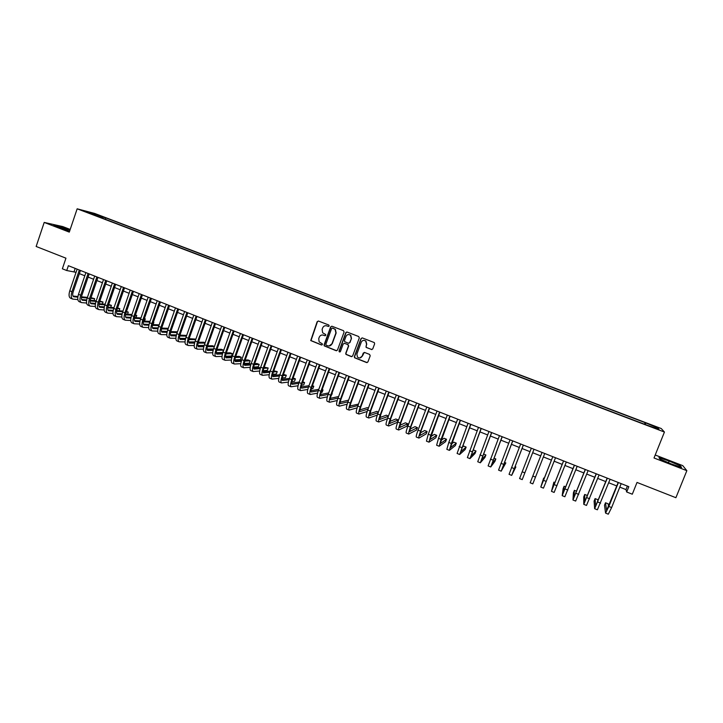 <?xml version="1.0" encoding="UTF-8"?>
<svg xmlns="http://www.w3.org/2000/svg" width="723" height="723" viewBox="0 0 723 723"><rect width="100%" height="100%" fill="white"/><g stroke="black" fill="none" stroke-linecap="round" stroke-linejoin="round"><path stroke-width="1.08" d="M329.191 325.974L328.766 325.007L318.491 321.057L317.162 321.681L310.727 340.569L321.473 344.979L322.404 344.546L322.304 343.832L319.141 341.871L318.726 338.671L319.268 337.18C320.162 335.318 321.581 334.65 323.524 335.183L324.862 335.698L325.793 335.264L325.666 334.523L322.657 332.779L322.115 329.399L322.657 327.899C323.552 326.037 324.97 325.368 326.923 325.901L328.251 326.407L329.191 325.974M652.697 425.449L656.276 427.076L652.697 425.449M371.396 349.525L372.752 348.902L374.641 343.814L374.315 342.585L362.386 337.939L361.03 338.572L354.36 356.647L354.577 357.758L366.57 362.548L367.926 361.934L370.203 355.797L369.589 354.406L364.609 352.481L363.253 353.104L362.124 356.141C360.922 358.183 359.367 358.5 357.469 357.099L356.873 354.098L361.265 342.196C362.359 340.253 363.841 339.864 365.711 341.012L366.534 344.229L366.082 347.392L371.911 349.589M70.194 229.444L62.711 226.561L44.202 222.431L36.15 246.48L65.947 258.183L62.359 268.793L66.733 270.529L68.369 265.703L628.829 486.651L626.687 491.992L632.3 494.207L637.017 482.44L675.897 497.704L686.85 470.673L682.774 465.639L655.21 455.011M44.202 222.431L69.291 232.119L77.162 208.811L664.437 432.047L654.017 457.993L686.85 470.673M344.085 332.047L343.479 330.673L331.993 326.254L330.655 326.877L324.085 344.853L324.22 345.865L336.132 350.691L337.469 350.068L344.085 332.047M347.139 332.074L358.698 336.529L359.313 337.912L352.643 355.978L351.297 356.602L345.946 354.378L345.748 353.294L348.441 345.983L347.835 344.6L344.564 343.335L343.217 343.958L340.425 351.559L339.186 351.776L339.06 351.035L345.793 332.707L347.139 332.074M96.566 214.632L102.747 216.783L96.566 214.632M77.162 208.811L94.677 213.448L661.256 428.549L664.437 432.047M644.527 424.229L645.151 422.666L105.784 217.867L102.612 217.036L101.771 217.939M645.151 422.666L657.74 427.871L658.969 429.281L647.13 425.223L92.282 214.333L95.59 215.201L85.947 211.541L93.095 213.421L102.612 217.036M619.783 487.13L625.982 489.588L626.687 491.992M66.733 270.529L76.06 272.327M79.367 273.628L84.817 275.788M88.107 277.081L93.601 279.259M96.882 280.551L102.422 282.738M105.694 284.031L111.279 286.236M114.541 287.528L120.172 289.751M123.425 291.035L129.101 293.285M132.345 294.559L138.075 296.828M141.301 298.102L147.076 300.379M150.294 301.654L156.123 303.958M159.322 305.223L165.196 307.546M168.396 308.802L174.315 311.143M177.506 312.399L183.479 314.767M186.651 316.014L192.67 318.391M195.834 319.647L201.907 322.042M205.052 323.289L211.179 325.702M214.315 326.95L220.488 329.39M223.615 330.619L229.842 333.077M232.951 334.306L239.232 336.791M242.332 338.012L248.658 340.515M251.749 341.735L258.129 344.256M261.211 345.477L267.637 348.016M270.709 349.227L277.189 351.785M280.244 352.996L286.787 355.58M289.824 356.773L296.421 359.385M299.449 360.578L306.091 363.208M309.11 364.392L315.806 367.04M318.807 368.233L325.567 370.899M328.558 372.083L335.373 374.767M338.346 375.942L345.214 378.662M348.17 379.828L355.101 382.566M358.048 383.732L365.025 386.489M367.962 387.645L375.002 390.429M377.921 391.577L385.016 394.387M387.917 395.535L395.074 398.355M397.966 399.503L405.178 402.35M408.052 403.488L415.327 406.362M418.192 407.492L425.522 410.384M428.368 411.514L435.761 414.433M438.59 415.553L446.046 418.49M448.856 419.611L456.376 422.575M459.177 423.678L466.751 426.678M469.534 427.772L477.171 430.791M479.936 431.884L487.636 434.93M490.393 436.014L498.156 439.078M500.894 440.162L508.712 443.253M511.441 444.329L519.322 447.447M522.033 448.513L529.986 451.658M532.67 452.715L540.687 455.888M543.371 456.945L551.414 460.126M554.143 461.202L562.187 464.383M564.952 465.476L573.005 468.658M575.824 469.769L583.886 472.95M586.733 474.08L594.803 477.261M597.704 478.409L605.775 481.599M608.712 482.765L616.8 485.955M75.183 268.387L74.108 271.559M627.392 486.082L625.982 489.588M105.296 219.286L105.784 217.867M645.232 424.5L645.612 423.271M93.15 214.279L93.095 213.421M657.74 427.871L656.674 428.405M70.023 229.968L53.701 225.016L69.607 231.188M680.415 465.91L669.137 461.048L658.942 457.623L659.855 459.015L671.233 463.931L681.59 467.401L680.415 465.91L680.018 466.877M58.843 227.429L59.241 226.245M668.459 462.729L669.137 461.048M328.594 326.453L326.109 325.702M322.594 334.975L325.223 335.743M318.346 321.012L317.433 321.708L311.007 340.569L321.862 345.007M331.821 326.2L330.917 326.895L324.347 344.853L324.482 345.865L336.656 350.745M332.544 328.061L331.613 328.504L325.838 344.284L325.937 345.007L327.664 345.793C329.616 346.335 331.035 345.675 331.938 343.805L335.897 333.005L335.138 329.39L332.463 328.034M329.01 346.01L331.938 343.805M332.806 328.079L335.391 329.399L336.15 333.014L332.191 343.805M344.311 343.271L348.079 344.6L348.685 345.983L345.992 353.285L346.19 354.369L351.848 356.656M346.941 332.02L346.037 332.716L339.313 351.026L339.891 352.029M351.242 338.382L350.51 335.255C348.631 334.017 347.13 334.397 346.01 336.367L344.473 340.551L344.699 341.681L348.35 343.199L349.697 342.575L351.477 338.391L350.745 335.264L348.848 334.514M348.838 343.262L349.697 342.575M351.477 338.391L349.941 342.575M364.04 340.334L365.937 341.012L366.76 344.22L366.019 346.209L366.308 347.392L371.613 349.516M359.81 357.975L362.124 356.141M364.302 352.408L362.359 356.123M362.151 337.885L361.256 338.572L354.595 356.638L354.812 357.74L367.148 362.603M72.625 299.042L70.601 298.228C68.884 297.27 68.604 294.812 69.779 290.836L77.135 269.155M77.849 299.584L72.77 299.096C71.053 298.147 70.782 295.68 71.957 291.712L79.322 270.022M80.443 270.456L73.177 291.83C72.39 294.478 72.571 296.123 73.719 296.755L77.831 297.162M81.41 297.487L87.194 298.012M90.8 298.337L94.659 298.68L91.017 297.704M72.987 296.059L77.93 296.511M81.5 296.837L87.411 297.379M94.008 300.587L94.659 298.68M81.301 302.53L79.268 301.708C77.578 300.768 77.316 298.301 78.5 294.324L85.892 272.607M86.579 303.045L81.437 302.585C79.756 301.636 79.503 299.177 80.687 295.201L88.089 273.475M89.182 273.909L81.889 295.318C81.103 297.966 81.265 299.602 82.395 300.235L86.588 300.623M90.158 300.931L96.023 301.428M99.62 301.735L103.009 302.015L99.846 301.093M81.663 299.521L86.697 299.955M90.258 300.262L96.24 300.777M102.341 303.967L103.009 302.015M90.004 306.028L87.962 305.205C86.308 304.266 86.064 301.807 87.257 297.831L94.686 276.078M95.337 306.516L90.149 306.082C88.495 305.151 88.26 302.693 89.453 298.707L96.891 276.945M97.967 277.37L90.637 298.816C89.842 301.464 89.995 303.109 91.098 303.732L95.382 304.103M98.943 304.383L104.889 304.853M108.486 305.142L111.405 305.368L108.712 304.482M90.384 303.009L95.49 303.416M99.051 303.705L105.115 304.193M110.718 307.365L111.405 305.368M98.753 309.534L96.701 308.712C95.065 307.79 94.849 305.332 96.051 301.346L103.516 279.557M104.139 310.004L98.888 309.589C97.262 308.667 97.054 306.218 98.256 302.232L105.721 280.425M106.787 280.84L99.422 302.322C98.617 304.989 98.762 306.624 99.846 307.239L104.202 307.591M107.763 307.853L113.791 308.296M117.388 308.558L119.819 308.73L117.614 307.881M99.132 306.498L104.329 306.886M107.881 307.158L114.026 307.618M119.114 310.782L119.819 308.73M107.528 313.059L105.468 312.237C103.868 311.324 103.669 308.875 104.88 304.88L112.372 283.045M112.969 313.502L107.664 313.113C106.073 312.209 105.883 309.76 107.094 305.766L114.596 283.922M115.635 284.338L108.242 305.856C107.429 308.513 107.564 310.149 108.622 310.754L113.068 311.089M116.62 311.324L122.729 311.74M126.326 311.984L128.278 312.11L126.516 311.405M107.926 310.013L113.204 310.375M116.746 310.619L122.973 311.044M127.555 314.207L128.278 312.11M116.349 316.602L114.27 315.77C112.707 314.866 112.526 312.426 113.746 308.423L121.274 286.561M121.844 317.008L116.475 316.656C114.921 315.761 114.749 313.312 115.969 309.317L123.506 287.438M124.528 287.835L117.099 309.399C116.286 312.056 116.394 313.692 117.433 314.288L121.97 314.604M125.513 314.812L131.713 315.192M135.3 315.409L136.764 315.499L135.454 314.975M116.746 313.538L122.115 313.872M125.657 314.089L131.957 314.487M136.014 317.65L136.764 315.499M125.196 320.162L123.109 319.322C121.581 318.436 121.419 315.987 122.648 311.984L130.212 290.077M130.755 320.524L125.323 320.208C123.805 319.331 123.651 316.882 124.88 312.878L132.454 290.962M133.448 291.36L125.983 312.951C125.169 315.617 125.269 317.252 126.29 317.84L130.908 318.12M134.451 318.319L140.732 318.662M144.32 318.852L145.287 318.906L144.419 318.563M125.612 317.072L131.062 317.379M134.605 317.578L140.985 317.93M144.519 321.111L145.287 318.906M134.089 323.732L131.984 322.883C130.483 322.015 130.348 319.575 131.586 315.562L139.187 293.619M139.711 324.058L134.216 323.777C132.716 322.91 132.589 320.47 133.827 316.457L141.428 294.505M142.413 294.894L134.912 316.52C134.089 319.195 134.18 320.822 135.174 321.401L139.891 321.663M143.425 321.825L149.788 322.133M134.505 320.623L140.054 320.895M143.588 321.066L150.05 321.383M153.05 324.591L153.836 322.322M143.009 327.311L140.904 326.462C139.431 325.603 139.322 323.163 140.56 319.15L148.197 297.171M148.694 327.609L143.136 327.365C141.672 326.507 141.563 324.067 142.811 320.054L150.456 298.057M151.414 298.436L143.877 320.108C143.055 322.783 143.127 324.41 144.094 324.979L148.911 325.205M152.436 325.35L158.888 325.612M143.443 324.184L149.083 324.419M152.616 324.573L159.159 324.844M158.156 327.935L152.408 327.736L158.147 327.962M151.975 330.908L149.851 330.059C148.414 329.209 148.323 326.778 149.571 322.756L157.243 300.732M157.722 331.161L152.092 330.962C150.664 330.113 150.583 327.682 151.83 323.66L159.512 301.627M160.452 301.997L152.887 323.705C152.047 326.389 152.11 328.007 153.059 328.576L157.966 328.766M161.491 328.884L168.034 329.101M161.681 328.088L168.305 328.314M167.275 331.423L161.401 331.27M160.976 334.523L158.834 333.665C157.433 332.833 157.361 330.402 158.626 326.38L166.326 304.32M166.787 334.731L161.093 334.577C159.693 333.746 159.629 331.315 160.895 327.284L168.604 305.214M169.525 305.576L161.925 327.32C161.084 330.004 161.13 331.622 162.051 332.182L167.058 332.336M170.583 332.426L177.216 332.598M161.419 331.36L167.257 331.514M170.791 331.604L177.497 331.785M176.439 334.921L170.438 334.803M170.013 338.156L167.863 337.289C166.489 336.475 166.444 334.044 167.709 330.013L175.454 307.917M175.888 338.319L170.122 338.201C168.766 337.379 168.721 334.957 169.986 330.926L177.741 308.82M178.635 309.173L170.999 330.953C170.149 333.637 170.185 335.255 171.089 335.806L176.195 335.924M179.711 335.978L186.435 336.096M186.67 335.436L179.937 335.138M170.474 334.966L176.403 335.074M185.648 338.418L179.512 338.355M179.087 341.798L176.927 340.931C175.59 340.126 175.562 337.704 176.837 333.665L184.609 311.523M185.034 341.907L179.196 341.843C177.867 341.039 177.849 338.617 179.123 334.577L186.905 312.435M187.79 312.779L180.117 334.595C179.259 337.289 179.277 338.906 180.163 339.439L185.368 339.521M188.884 339.548L195.707 339.602M195.879 339.114L189.128 338.68M179.557 338.581L185.585 338.644M194.903 341.925L188.64 341.916M188.197 345.458L186.019 344.591C184.717 343.786 184.717 341.373 186.001 337.325L193.809 315.156M194.225 345.513L188.305 345.504C187.013 344.708 187.013 342.295 188.296 338.247L196.123 316.059M196.972 316.403L189.272 338.256C188.414 340.949 188.414 342.566 189.272 343.1L194.577 343.127M198.102 343.118L205.016 343.109M205.115 342.81L203.687 342.232L198.364 342.232M188.685 342.214L194.812 342.223M204.202 345.44L197.804 345.486M197.343 349.137L195.156 348.26C193.891 347.474 193.909 345.061 195.21 341.012L203.055 318.798M203.443 349.128L197.451 349.173C196.195 348.396 196.213 345.983 197.515 341.934L205.368 319.711M206.2 320.036L198.464 341.934C197.596 344.636 197.578 346.245 198.418 346.76L203.832 346.742M207.356 346.706L214.36 346.624M214.406 346.516L212.472 345.748L207.637 345.784M197.849 345.865L204.085 345.811M213.547 348.956L207.013 349.064M206.534 352.824L204.338 351.938C203.1 351.17 203.145 348.757 204.446 344.708L212.327 322.449M212.716 352.752L206.633 352.869C205.413 352.101 205.459 349.688 206.76 345.63L214.659 323.371M215.472 323.687L207.691 345.621C206.823 348.323 206.787 349.932 207.609 350.447L213.131 350.366M216.656 350.294L223.497 350.149L221.292 349.272L216.954 349.345C216.078 352.038 216.041 353.646 216.828 354.143L222.467 353.999M207.049 349.525L213.402 349.408M223.497 350.149L222.675 352.481L216.258 352.652M215.752 356.529L213.547 355.644C212.354 354.885 212.408 352.481 213.728 348.414L221.645 326.127M222.024 356.385L215.861 356.566C214.668 355.815 214.731 353.411 216.05 349.345L223.985 327.049M224.772 327.356L216.963 349.326M225.992 353.89L232.363 353.692L230.149 352.806L226.317 352.914M216.285 353.204L222.756 353.014M232.363 353.692L231.532 356.023L225.558 356.258M225.025 360.253L222.801 359.358C221.636 358.617 221.717 356.213 223.046 352.146L230.999 329.815M231.378 360.036L225.115 360.289C223.967 359.548 224.058 357.144 225.386 353.077L233.348 330.736M234.116 331.044L226.272 353.05C225.386 355.761 225.323 357.37 226.091 357.858L231.848 357.65M235.382 357.496L241.265 357.252L239.033 356.358L235.725 356.493M225.567 356.891L232.155 356.629M241.265 357.252L240.425 359.584L234.894 359.855M234.324 363.985L232.092 363.091C230.962 362.359 231.071 359.964 232.408 355.888L240.398 333.52M240.768 363.687L234.424 364.021C233.303 363.298 233.412 360.904 234.749 356.828L242.756 334.451M243.497 334.74L235.617 356.791C234.722 359.503 234.65 361.102 235.391 361.59L241.274 361.301M244.808 361.111L250.203 360.822L247.962 359.927L245.178 360.072M234.894 360.596L241.599 360.253M250.203 360.822L249.363 363.163L244.284 363.47M243.669 367.736L241.419 366.832C240.334 366.118 240.461 363.723 241.807 359.647L249.833 337.234M250.203 367.347L243.759 367.772C242.675 367.067 242.811 364.672 244.157 360.587L252.2 338.174M252.923 338.454L245.007 360.542C244.103 363.262 244.013 364.862 244.736 365.341L250.745 364.97M254.288 364.726L259.177 364.401L256.927 363.506L254.668 363.651M244.257 364.311L251.08 363.877M259.177 364.401L258.328 366.751L253.71 367.094M253.05 371.505L250.791 370.601C249.733 369.896 249.887 367.51 251.243 363.425L259.313 340.976M259.684 371.016L253.14 371.541C252.092 370.845 252.255 368.459 253.61 364.365L261.681 341.907M262.386 342.187L254.433 364.311C253.529 367.04 253.421 368.631 254.116 369.101L260.253 368.64M263.805 368.35L268.179 367.998L264.211 367.23M253.656 368.043L260.614 367.51M268.179 367.998L267.329 370.348L263.19 370.718M262.467 375.291L260.199 374.378C259.186 373.692 259.358 371.306 260.723 367.212L268.829 344.726M269.218 374.695L262.557 375.327C261.554 374.641 261.726 372.255 263.1 368.161L271.215 345.666M271.893 345.937L263.895 368.097C262.982 370.827 262.865 372.417 263.534 372.878L269.806 372.318M273.375 371.974L277.225 371.613L273.8 370.818M263.1 371.785L270.194 371.143M277.225 371.613L276.376 373.972L272.716 374.342M271.929 379.087L269.643 378.174C268.667 377.505 268.866 375.12 270.239 371.016L278.382 348.495M278.789 378.382L272.02 379.123C271.044 378.454 271.252 376.077 272.625 371.974L280.777 349.435M281.437 349.697L273.402 371.902C272.49 374.631 272.354 376.222 272.996 376.665L279.412 375.996M282.991 375.608L286.308 375.246L283.434 374.397M272.589 375.544L279.828 374.776M286.308 375.246L285.449 377.605L282.295 377.966M281.437 382.91L279.132 381.988C278.192 381.328 278.418 378.942 279.801 374.848L287.98 352.273M288.405 382.069L281.518 382.937C280.578 382.286 280.813 379.909 282.196 375.806L290.384 353.222M291.026 353.475L282.955 375.716C282.024 378.454 281.871 380.045 282.494 380.479L289.055 379.683M292.661 379.232L295.427 378.888L293.14 377.975M282.115 379.313L289.498 378.418M295.427 378.888L294.568 381.247L291.92 381.599M290.971 386.742L288.667 385.811C287.763 385.169 288.007 382.792 289.399 378.68L297.623 356.078M298.075 385.757L291.053 386.769C290.158 386.127 290.411 383.759 291.812 379.647L300.036 357.026M300.651 357.27L292.544 379.557C291.604 382.295 291.441 383.877 292.038 384.302L298.753 383.38M302.368 382.856L304.582 382.539L302.747 381.816M291.685 383.1L299.223 382.051M304.582 382.539L303.714 384.907L301.599 385.232M300.56 390.592L298.238 389.652C297.37 389.028 297.641 386.651 299.042 382.539L307.302 359.891M307.79 389.453L300.632 390.619C299.774 389.995 300.054 387.627 301.464 383.506L309.724 360.849M310.312 361.084L302.169 383.407C301.229 386.145 301.048 387.727 301.618 388.143L308.495 387.067M312.128 386.48L313.773 386.218L312.426 385.675M301.301 386.886L308.992 385.684M313.773 386.218L312.905 388.585L311.333 388.857M310.185 394.451L307.844 393.511C307.013 392.905 307.311 390.537 308.73 386.416L317.026 363.723M317.551 393.149L310.257 394.478C309.435 393.872 309.733 391.505 311.152 387.383L319.458 364.69M320.027 364.907L311.839 387.275C310.899 390.022 310.691 391.595 311.242 392.002L318.292 390.754M321.943 390.095L323 389.905L322.142 389.561M310.953 390.7L318.816 389.308M323 389.905L322.133 392.273L321.111 392.472M346.172 332.2L345.937 332.716M319.846 398.337L317.496 397.388C316.71 396.791 317.026 394.433 318.454 390.303L326.787 367.573M327.365 396.837L319.918 398.364C319.132 397.767 319.458 395.409 320.885 391.279L329.236 368.54M329.778 368.757L321.554 391.152C320.596 393.908 320.379 395.481 320.904 395.879L328.134 394.442M320.66 394.514L328.694 392.923M332.273 393.601L330.953 396.077M329.552 402.232L327.194 401.283C326.435 400.705 326.778 398.346 328.215 394.207L336.593 371.441M337.234 400.515L329.616 402.259C328.875 401.681 329.227 399.322 330.664 395.192L339.051 372.408M339.566 372.616L331.306 395.056C330.348 397.813 330.113 399.385 330.61 399.774L338.03 398.12M330.402 398.337L338.617 396.529M339.304 406.145L336.927 405.196C336.213 404.627 336.584 402.268 338.03 398.138L346.444 375.327M347.167 404.193L339.367 406.172C338.662 405.612 339.033 403.253 340.488 399.114L348.911 376.294M349.408 376.493L341.102 398.979C340.135 401.735 339.891 403.298 340.352 403.678L347.98 401.798M348.603 400.126L340.199 402.178M349.092 410.077L346.697 409.119C346.028 408.567 346.425 406.218 347.88 402.078L356.331 379.223M357.144 407.844L349.155 410.104C348.486 409.552 348.893 407.212 350.348 403.063L358.816 380.199M359.286 380.388L350.944 402.91C349.968 405.675 349.706 407.239 350.14 407.6L357.993 405.449M358.5 404.085L350.031 406.019M358.924 414.026L356.52 413.059C355.888 412.526 356.303 410.185 357.777 406.037L366.272 383.145M367.194 411.486L358.979 414.053C358.355 413.52 358.78 411.179 360.253 407.022L368.757 384.121M369.2 384.302L360.822 406.859C359.846 409.625 359.557 411.188 359.973 411.55L368.052 409.082M368.441 408.052L367.365 407.627L359.918 409.869M368.802 417.993L366.38 417.026C365.793 416.502 366.236 414.162 367.709 410.004L376.249 387.076M377.298 415.092L368.847 418.021C368.269 417.496 368.721 415.165 370.203 411.007L378.753 388.061M379.168 388.224L370.745 410.827L369.851 415.508L378.183 412.688M378.427 412.047L376.819 411.405L369.851 413.719M378.716 421.979L376.285 421.003C375.734 420.497 376.204 418.165 377.695 413.999L386.272 391.026M387.474 418.662L378.771 421.997C378.228 421.5 378.698 419.168 380.199 415.002L388.784 392.02M389.173 392.173L380.714 414.812L379.765 419.485L388.368 416.258M388.45 416.05L386.308 415.192L379.837 417.578M388.676 425.983L386.227 424.997C385.721 424.509 386.218 422.178 387.718 418.011L396.331 394.993M399.223 396.132L390.727 418.816L389.724 423.479L398.228 419.955L397.325 422.359L388.721 426.001C388.224 425.513 388.73 423.181 390.23 419.015L398.861 395.987M398.228 419.955L395.833 418.997L389.878 421.428M398.68 429.995L396.222 429.01C395.752 428.531 396.276 426.209 397.786 422.033L406.443 398.979M409.326 400.117L400.777 422.838L399.72 427.483L407.799 423.777L406.895 426.19L398.725 430.013C398.265 429.543 398.798 427.221 400.307 423.045L408.983 399.982M407.799 423.777L405.404 422.819L399.973 425.269M408.73 434.035L406.254 433.041C405.829 432.58 406.38 430.257 407.899 426.082L416.602 402.982M419.467 404.112L410.881 426.877L409.769 431.514L417.424 427.618L416.511 430.04L408.766 434.053C408.35 433.592 408.911 431.279 410.438 427.094L419.141 403.985M417.424 427.618L415.011 426.66L410.122 429.101M429.643 408.124L421.021 430.935L419.864 435.562L427.085 431.477L426.163 433.899L418.988 438.066L416.331 437.09C415.951 436.647 416.52 434.333 418.057 430.149L426.796 407.004M418.861 438.102C418.481 437.659 419.069 435.354 420.605 431.161L429.354 408.007M427.085 431.477L424.663 430.51L420.334 432.914M428.956 442.16L426.453 441.147L428.26 434.225L437.044 411.044M439.873 412.155L429.995 439.62L436.782 435.354L435.861 437.776L428.992 442.169L430.818 435.246L439.611 412.056M436.782 435.354L434.351 434.387L430.61 436.692M439.141 446.245L436.62 445.232L438.509 438.328L447.329 415.101M450.149 416.213L440.171 443.705L446.525 439.25L445.594 441.672L439.168 446.254L441.075 439.349L449.914 416.114M446.525 439.25L444.085 438.274L440.967 440.415M449.363 450.357L446.832 449.335L448.802 442.44L457.668 419.177M460.47 420.28L450.393 447.808L456.303 443.154L455.373 445.585L449.39 450.366L451.378 443.47L460.262 420.199M456.303 443.154L453.854 442.178L451.405 444.058M470.836 424.365L460.668 451.92L466.127 447.076L465.187 449.516L459.656 454.487L457.09 453.457L468.052 423.262M459.656 454.487L470.655 424.293M466.127 447.076L463.669 446.091L461.961 447.573M481.247 428.468L470.98 456.059L475.987 451.016L475.047 453.457L469.968 458.626L467.383 457.596L478.481 427.374M469.968 458.626L481.093 428.405M475.987 451.016L473.52 450.031L472.652 450.881M480.316 462.783L477.731 461.744L488.956 431.504M491.712 432.589L481.337 460.217L485.892 454.975L484.952 457.415L480.325 462.792L491.577 432.544M485.892 454.975L483.47 454.008M502.214 436.737L491.748 464.383L495.842 458.951L494.894 461.401L490.736 466.968L488.124 465.919L499.476 435.653M490.736 466.968L502.114 436.692M495.842 458.951L493.936 458.183M512.77 440.894L502.196 468.576L505.829 462.937L501.184 471.161L498.563 470.113L510.04 439.819M501.184 471.161L512.697 440.867M505.829 462.937L504.446 462.386M511.676 475.382L509.055 474.324L520.659 444.003M523.371 445.07L512.697 472.788L515.861 466.95L511.685 475.382L523.325 445.052M515.861 466.95L515.002 466.606M534.017 449.272L522.223 479.62L519.584 478.554L531.324 448.215M522.223 479.62L533.999 449.263M532.815 476.041L542.042 452.435L530.167 482.801L532.815 476.041L535.49 477.117L544.726 453.493M530.167 482.801L532.815 483.868L535.49 477.117M543.533 480.334L552.797 456.674L541.807 484.464L543.669 478.057L540.795 487.076L543.533 480.334L546.217 481.41L555.499 457.74M544.292 478.301L543.669 478.057M540.795 487.076L543.452 488.142L546.217 481.41M555.029 482.593L553.872 482.133L551.468 491.36L563.606 460.94M551.477 491.36L554.143 492.435L566.317 462.006M563.551 460.913L552.489 488.739L553.872 482.133M565.82 486.904L564.103 486.218L563.127 488.694L562.187 495.671L574.469 465.223M562.205 495.671L564.88 496.746L577.189 466.29M574.378 465.187L563.208 493.041L564.103 486.218M576.656 491.233L574.387 490.33L573.411 492.806L572.959 499.991L585.377 469.516M572.978 500L575.662 501.075L588.115 470.601M585.259 469.471L573.981 497.361L574.387 490.33M587.32 496.132L587.302 495.49L584.717 494.451L583.732 496.936L583.777 504.338L596.339 473.836M583.804 504.347L586.498 505.431L599.087 474.921M596.186 473.782L584.808 501.699L584.717 494.451M597.858 501.5L597.686 499.638L595.083 498.599L594.098 501.084L594.649 508.703L607.347 478.183M594.677 508.712L597.379 509.796L610.104 479.268M607.166 478.111L595.68 506.064L595.083 498.599M608.549 506.615L608.115 503.804L605.503 502.756L604.509 505.25L605.567 513.086L608.856 506.462L618.409 482.539M605.594 513.104L608.305 514.189L611.622 507.564L621.184 483.633M618.192 482.458L606.597 510.438L605.503 502.756M69.779 290.836L71.957 291.712M73.385 296.575L73.99 296.819M78.5 294.324L80.687 295.201M82.07 300.054L82.657 300.298M87.257 297.831L89.453 298.707M90.782 303.552L91.36 303.787M96.051 301.346L98.256 302.232M99.53 307.058L100.099 307.284M104.88 304.88L107.094 305.766M108.314 310.583L108.875 310.809M113.746 308.423L115.969 309.317M117.135 314.116L117.686 314.342M122.648 311.984L124.88 312.878M125.992 317.668L126.534 317.885M131.586 315.562L133.827 316.457M134.885 321.238L135.418 321.446M140.56 319.15L142.811 320.054M143.814 324.817L144.338 325.025M149.571 322.756L151.83 323.66M152.779 328.414L153.294 328.613M158.626 326.38L160.895 327.284M161.789 332.02L162.286 332.219M167.709 330.013L169.986 330.926M170.827 335.644L171.315 335.843M176.837 333.665L179.123 334.577M179.91 339.286L180.379 339.476M186.001 337.325L188.296 338.247M189.019 342.946L189.489 343.127M195.21 341.012L197.515 341.934M198.174 346.615L198.626 346.796M204.446 344.708L206.76 345.63M213.728 348.414L216.05 349.345M223.046 352.146L225.386 353.077M232.408 355.888L234.749 356.828M241.807 359.647L244.157 360.587M251.243 363.425L253.61 364.365M260.723 367.212L263.1 368.161M270.239 371.016L272.625 371.974M279.801 374.848L282.196 375.806M289.399 378.68L291.812 379.647M299.042 382.539L301.464 383.506M308.73 386.416L311.152 387.383M318.454 390.303L320.885 391.279M328.215 394.207L330.664 395.192M338.03 398.138L340.488 399.114M347.88 402.078L350.348 403.063M357.777 406.037L360.253 407.022M367.709 410.004L370.203 411.007M377.695 413.999L380.199 415.002M387.718 418.011L390.23 419.015M397.786 422.033L400.307 423.045M407.899 426.082L410.438 427.094M418.057 430.149L420.605 431.161M428.26 434.225L430.818 435.246M438.509 438.328L441.075 439.349M448.802 442.44L451.378 443.47M459.141 446.579L461.735 447.609M469.525 450.727L472.128 451.776M479.955 454.903L482.566 455.951M490.429 459.096L493.059 460.144M500.958 463.298L503.597 464.356M511.532 467.528L514.18 468.594M522.151 471.776L524.808 472.842M554.297 484.636L556.999 485.72M565.106 488.965L567.817 490.049M575.969 493.303L578.698 494.396M586.886 497.668L589.625 498.771M597.849 502.06L600.596 503.154M608.856 506.462L611.622 507.564"/></g></svg>
